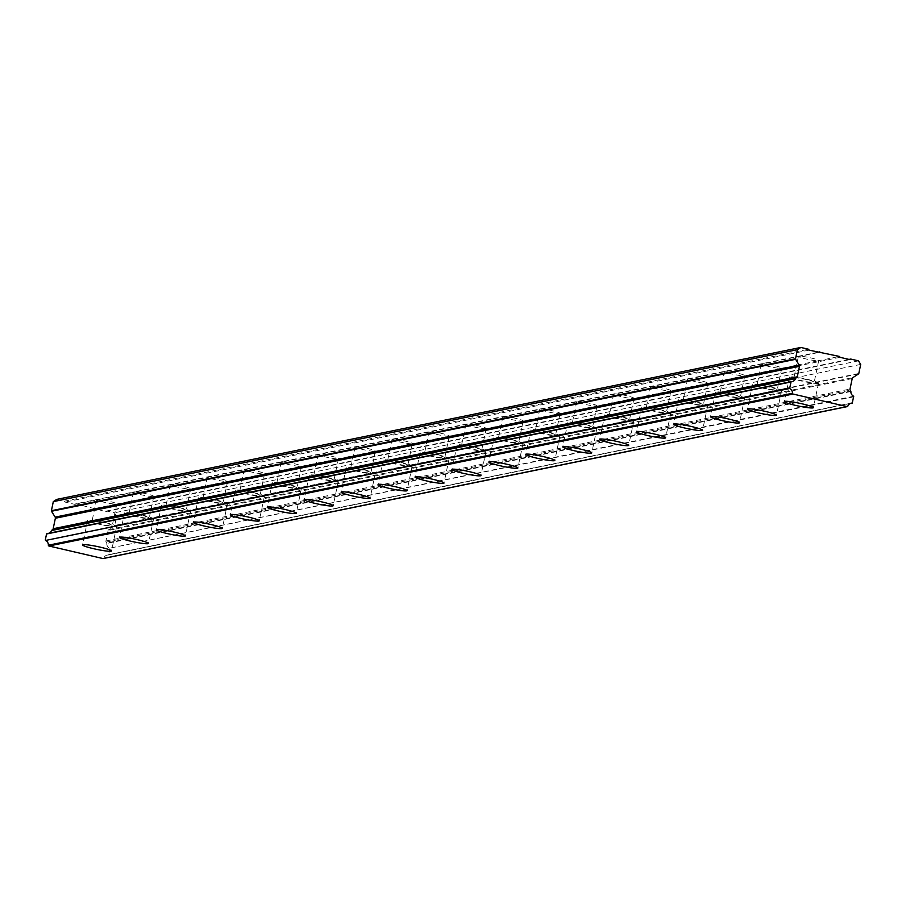 <?xml version="1.0" encoding="UTF-8"?>
<svg xmlns="http://www.w3.org/2000/svg" width="906" height="906" viewBox="0 0 906 906"><rect width="100%" height="100%" fill="white"/><g stroke="black" fill="none" stroke-linecap="round" stroke-linejoin="round"><path stroke-width="0.68" stroke-dasharray="4.53 3.4" d="M818.095 383.374A14.813 1.461 -168.2 0 0 818.526 383.136A14.813 1.461 -168.2 0 0 805.944 379.025A14.813 1.461 -168.2 0 0 789.964 376.839A14.813 1.461 -168.2 0 0 789.534 377.077A14.813 1.461 -168.2 0 0 802.104 381.188A14.813 1.461 -168.2 0 0 818.095 383.374M116.217 526.703A14.813 1.461 -168.2 0 0 116.648 526.465A14.813 1.461 -168.2 0 0 104.065 522.354A14.813 1.461 -168.2 0 0 88.086 520.169A14.813 1.461 -168.2 0 0 87.656 520.406A14.813 1.461 -168.2 0 0 100.226 524.517A14.813 1.461 -168.2 0 0 116.217 526.703M153.148 519.161A14.813 1.461 -168.2 0 0 153.578 518.923A14.813 1.461 -168.2 0 0 141.008 514.812A14.813 1.461 -168.2 0 0 125.017 512.615A14.813 1.461 -168.2 0 0 124.586 512.864A14.813 1.461 -168.2 0 0 137.168 516.975A14.813 1.461 -168.2 0 0 153.148 519.161M190.09 511.618A14.813 1.461 -168.2 0 0 190.52 511.38A14.813 1.461 -168.2 0 0 177.95 507.269A14.813 1.461 -168.2 0 0 161.959 505.072A14.813 1.461 -168.2 0 0 161.528 505.322A14.813 1.461 -168.2 0 0 174.111 509.421A14.813 1.461 -168.2 0 0 190.09 511.618M227.032 504.076A14.813 1.461 -168.2 0 0 227.463 503.827A14.813 1.461 -168.2 0 0 214.892 499.727A14.813 1.461 -168.2 0 0 198.901 497.53A14.813 1.461 -168.2 0 0 198.471 497.779A14.813 1.461 -168.2 0 0 211.053 501.879A14.813 1.461 -168.2 0 0 227.032 504.076M263.974 496.533A14.813 1.461 -168.2 0 0 264.405 496.284A14.813 1.461 -168.2 0 0 251.834 492.185A14.813 1.461 -168.2 0 0 235.843 489.987A14.813 1.461 -168.2 0 0 235.413 490.225A14.813 1.461 -168.2 0 0 247.995 494.336A14.813 1.461 -168.2 0 0 263.974 496.533M300.917 488.991A14.813 1.461 -168.2 0 0 301.347 488.742A14.813 1.461 -168.2 0 0 288.776 484.631A14.813 1.461 -168.2 0 0 272.785 482.445A14.813 1.461 -168.2 0 0 272.355 482.683A14.813 1.461 -168.2 0 0 284.926 486.794A14.813 1.461 -168.2 0 0 300.917 488.991M337.859 481.437A14.813 1.461 -168.2 0 0 338.289 481.199A14.813 1.461 -168.2 0 0 325.718 477.088A14.813 1.461 -168.2 0 0 309.727 474.903A14.813 1.461 -168.2 0 0 309.297 475.14A14.813 1.461 -168.2 0 0 321.868 479.251A14.813 1.461 -168.2 0 0 337.859 481.437M374.801 473.895A14.813 1.461 -168.2 0 0 375.231 473.657A14.813 1.461 -168.2 0 0 362.649 469.546A14.813 1.461 -168.2 0 0 346.67 467.36A14.813 1.461 -168.2 0 0 346.239 467.598A14.813 1.461 -168.2 0 0 358.81 471.709A14.813 1.461 -168.2 0 0 374.801 473.895M411.743 466.352A14.813 1.461 -168.2 0 0 412.173 466.114A14.813 1.461 -168.2 0 0 399.591 462.003A14.813 1.461 -168.2 0 0 383.612 459.818A14.813 1.461 -168.2 0 0 383.181 460.055A14.813 1.461 -168.2 0 0 395.752 464.166A14.813 1.461 -168.2 0 0 411.743 466.352M448.685 458.81A14.813 1.461 -168.2 0 0 449.116 458.572A14.813 1.461 -168.2 0 0 436.533 454.461A14.813 1.461 -168.2 0 0 420.554 452.275A14.813 1.461 -168.2 0 0 420.124 452.513A14.813 1.461 -168.2 0 0 432.694 456.624A14.813 1.461 -168.2 0 0 448.685 458.81M485.627 451.267A14.813 1.461 -168.2 0 0 486.058 451.029A14.813 1.461 -168.2 0 0 473.476 446.918A14.813 1.461 -168.2 0 0 457.496 444.733A14.813 1.461 -168.2 0 0 457.066 444.971A14.813 1.461 -168.2 0 0 469.636 449.082A14.813 1.461 -168.2 0 0 485.627 451.267M522.558 443.725A14.813 1.461 -168.2 0 0 522.989 443.487A14.813 1.461 -168.2 0 0 510.418 439.376A14.813 1.461 -168.2 0 0 494.427 437.179A14.813 1.461 -168.2 0 0 493.997 437.428A14.813 1.461 -168.2 0 0 506.579 441.539A14.813 1.461 -168.2 0 0 522.558 443.725M559.5 436.182A14.813 1.461 -168.2 0 0 559.931 435.933A14.813 1.461 -168.2 0 0 547.36 431.834A14.813 1.461 -168.2 0 0 531.369 429.637A14.813 1.461 -168.2 0 0 530.939 429.886A14.813 1.461 -168.2 0 0 543.521 433.985A14.813 1.461 -168.2 0 0 559.5 436.182M596.442 428.64A14.813 1.461 -168.2 0 0 596.873 428.391A14.813 1.461 -168.2 0 0 584.302 424.291A14.813 1.461 -168.2 0 0 568.311 422.094A14.813 1.461 -168.2 0 0 567.881 422.343A14.813 1.461 -168.2 0 0 580.463 426.443A14.813 1.461 -168.2 0 0 596.442 428.64M633.385 421.097A14.813 1.461 -168.2 0 0 633.815 420.848A14.813 1.461 -168.2 0 0 621.244 416.749A14.813 1.461 -168.2 0 0 605.253 414.552A14.813 1.461 -168.2 0 0 604.823 414.789A14.813 1.461 -168.2 0 0 617.405 418.9A14.813 1.461 -168.2 0 0 633.385 421.097M670.327 413.555A14.813 1.461 -168.2 0 0 670.757 413.306A14.813 1.461 -168.2 0 0 658.186 409.195A14.813 1.461 -168.2 0 0 642.195 407.009A14.813 1.461 -168.2 0 0 641.765 407.247A14.813 1.461 -168.2 0 0 654.336 411.358A14.813 1.461 -168.2 0 0 670.327 413.555M707.269 406.001A14.813 1.461 -168.2 0 0 707.699 405.763A14.813 1.461 -168.2 0 0 695.129 401.652A14.813 1.461 -168.2 0 0 679.138 399.467A14.813 1.461 -168.2 0 0 678.707 399.705A14.813 1.461 -168.2 0 0 691.278 403.816A14.813 1.461 -168.2 0 0 707.269 406.001M744.211 398.459A14.813 1.461 -168.2 0 0 744.641 398.221A14.813 1.461 -168.2 0 0 732.059 394.11A14.813 1.461 -168.2 0 0 716.08 391.924A14.813 1.461 -168.2 0 0 715.649 392.162A14.813 1.461 -168.2 0 0 728.22 396.273A14.813 1.461 -168.2 0 0 744.211 398.459M781.153 390.916A14.813 1.461 -168.2 0 0 781.584 390.679A14.813 1.461 -168.2 0 0 769.001 386.568A14.813 1.461 -168.2 0 0 753.022 384.382A14.813 1.461 -168.2 0 0 752.592 384.62A14.813 1.461 -168.2 0 0 765.162 388.731A14.813 1.461 -168.2 0 0 781.153 390.916M853.939 396.76L109.592 548.198L853.69 396.25M794.177 377.813A10.362 1.019 11.8 0 1 805.366 379.354A10.362 1.019 11.8 0 1 814.177 382.23A10.362 1.019 11.8 0 1 813.871 382.4A10.362 1.019 11.8 0 1 802.682 380.86A10.362 1.019 11.8 0 1 793.883 377.983A10.362 1.019 11.8 0 1 794.177 377.813M818.073 352.219L798.696 356.183A10.362 1.019 11.8 0 1 809.885 357.711A10.362 1.019 11.8 0 1 818.696 360.588A10.362 1.019 11.8 0 1 818.39 360.758L839.5 356.443M92.299 521.143A10.362 1.019 11.8 0 1 103.488 522.683A10.362 1.019 11.8 0 1 112.299 525.548A10.362 1.019 11.8 0 1 111.993 525.718A10.362 1.019 11.8 0 1 100.804 524.189A10.362 1.019 11.8 0 1 92.004 521.312A10.362 1.019 11.8 0 1 92.299 521.143M95.402 508.391L116.512 504.087A10.362 1.019 -168.2 0 0 116.817 503.917A10.362 1.019 -168.2 0 0 108.007 501.041A10.362 1.019 -168.2 0 0 96.817 499.512L75.708 503.815L105.798 511.573L106.659 511.007L114.394 512.807L116.602 516.352L114.711 525.423L858.809 373.476M129.241 513.6A10.362 1.019 11.8 0 1 140.43 515.129A10.362 1.019 11.8 0 1 149.23 518.005A10.362 1.019 11.8 0 1 148.935 518.175A10.362 1.019 11.8 0 1 137.746 516.647A10.362 1.019 11.8 0 1 128.935 513.77A10.362 1.019 11.8 0 1 129.241 513.6M153.454 496.545A10.362 1.019 -168.2 0 0 153.76 496.375A10.362 1.019 -168.2 0 0 144.949 493.498A10.362 1.019 -168.2 0 0 133.76 491.958L798.696 356.183A10.362 1.019 -168.2 0 0 798.401 356.352A10.362 1.019 -168.2 0 0 807.201 359.229A10.362 1.019 -168.2 0 0 818.39 360.758L781.448 368.3A10.362 1.019 -168.2 0 0 781.753 368.13A10.362 1.019 -168.2 0 0 772.954 365.254A10.362 1.019 -168.2 0 0 761.753 363.725A10.362 1.019 -168.2 0 0 761.459 363.895A10.362 1.019 -168.2 0 0 770.259 366.771A10.362 1.019 -168.2 0 0 781.448 368.3L744.505 375.843A10.362 1.019 -168.2 0 0 744.811 375.673A10.362 1.019 -168.2 0 0 736.012 372.796A10.362 1.019 -168.2 0 0 724.823 371.267A10.362 1.019 -168.2 0 0 724.517 371.437A10.362 1.019 -168.2 0 0 733.316 374.314A10.362 1.019 -168.2 0 0 744.505 375.843L707.563 383.385A10.362 1.019 -168.2 0 0 707.869 383.215A10.362 1.019 -168.2 0 0 699.07 380.339A10.362 1.019 -168.2 0 0 687.88 378.81A10.362 1.019 -168.2 0 0 687.575 378.98A10.362 1.019 -168.2 0 0 696.374 381.856A10.362 1.019 -168.2 0 0 707.563 383.385L670.633 390.928A10.362 1.019 -168.2 0 0 670.927 390.758A10.362 1.019 -168.2 0 0 662.127 387.881A10.362 1.019 -168.2 0 0 650.938 386.352A10.362 1.019 -168.2 0 0 650.633 386.522A10.362 1.019 -168.2 0 0 659.432 389.399A10.362 1.019 -168.2 0 0 670.633 390.928L633.69 398.47A10.362 1.019 -168.2 0 0 633.985 398.3A10.362 1.019 -168.2 0 0 625.185 395.424A10.362 1.019 -168.2 0 0 613.996 393.895A10.362 1.019 -168.2 0 0 613.69 394.065A10.362 1.019 -168.2 0 0 622.501 396.941A10.362 1.019 -168.2 0 0 633.69 398.47L596.748 406.013A10.362 1.019 -168.2 0 0 597.043 405.854A10.362 1.019 -168.2 0 0 588.243 402.977A10.362 1.019 -168.2 0 0 577.054 401.437A10.362 1.019 -168.2 0 0 576.748 401.607A10.362 1.019 -168.2 0 0 585.559 404.484A10.362 1.019 -168.2 0 0 596.748 406.013L559.806 413.566A10.362 1.019 -168.2 0 0 560.101 413.396A10.362 1.019 -168.2 0 0 551.301 410.52A10.362 1.019 -168.2 0 0 540.112 408.98A10.362 1.019 -168.2 0 0 539.806 409.15A10.362 1.019 -168.2 0 0 548.617 412.026A10.362 1.019 -168.2 0 0 559.806 413.566L522.864 421.109A10.362 1.019 -168.2 0 0 523.17 420.939A10.362 1.019 -168.2 0 0 514.359 418.062A10.362 1.019 -168.2 0 0 503.17 416.522A10.362 1.019 -168.2 0 0 502.875 416.692A10.362 1.019 -168.2 0 0 511.675 419.569A10.362 1.019 -168.2 0 0 522.864 421.109L485.922 428.651A10.362 1.019 -168.2 0 0 486.228 428.481A10.362 1.019 -168.2 0 0 477.417 425.605A10.362 1.019 -168.2 0 0 466.228 424.076A10.362 1.019 -168.2 0 0 465.933 424.235A10.362 1.019 -168.2 0 0 474.733 427.111A10.362 1.019 -168.2 0 0 485.922 428.651L448.98 436.194A10.362 1.019 -168.2 0 0 449.285 436.024A10.362 1.019 -168.2 0 0 440.475 433.147A10.362 1.019 -168.2 0 0 429.285 431.618A10.362 1.019 -168.2 0 0 428.991 431.788A10.362 1.019 -168.2 0 0 437.791 434.665A10.362 1.019 -168.2 0 0 448.98 436.194L412.037 443.736A10.362 1.019 -168.2 0 0 412.343 443.566A10.362 1.019 -168.2 0 0 403.544 440.69A10.362 1.019 -168.2 0 0 392.343 439.161A10.362 1.019 -168.2 0 0 392.049 439.331A10.362 1.019 -168.2 0 0 400.848 442.207A10.362 1.019 -168.2 0 0 412.037 443.736L375.095 451.279A10.362 1.019 -168.2 0 0 375.401 451.109A10.362 1.019 -168.2 0 0 366.602 448.232A10.362 1.019 -168.2 0 0 355.412 446.703A10.362 1.019 -168.2 0 0 355.107 446.873A10.362 1.019 -168.2 0 0 363.906 449.75A10.362 1.019 -168.2 0 0 375.095 451.279L338.165 458.821A10.362 1.019 -168.2 0 0 338.459 458.651A10.362 1.019 -168.2 0 0 329.659 455.775A10.362 1.019 -168.2 0 0 318.47 454.246A10.362 1.019 -168.2 0 0 318.165 454.416A10.362 1.019 -168.2 0 0 326.964 457.292A10.362 1.019 -168.2 0 0 338.165 458.821L301.222 466.364A10.362 1.019 -168.2 0 0 301.517 466.194A10.362 1.019 -168.2 0 0 292.717 463.317A10.362 1.019 -168.2 0 0 281.528 461.788A10.362 1.019 -168.2 0 0 281.222 461.958A10.362 1.019 -168.2 0 0 290.033 464.835A10.362 1.019 -168.2 0 0 301.222 466.364L264.28 473.906A10.362 1.019 -168.2 0 0 264.575 473.736A10.362 1.019 -168.2 0 0 255.775 470.86A10.362 1.019 -168.2 0 0 244.586 469.331A10.362 1.019 -168.2 0 0 244.28 469.501A10.362 1.019 -168.2 0 0 253.091 472.377A10.362 1.019 -168.2 0 0 264.28 473.906L227.338 481.46A10.362 1.019 -168.2 0 0 227.633 481.29A10.362 1.019 -168.2 0 0 218.833 478.413A10.362 1.019 -168.2 0 0 207.644 476.873A10.362 1.019 -168.2 0 0 207.338 477.043A10.362 1.019 -168.2 0 0 216.149 479.92A10.362 1.019 -168.2 0 0 227.338 481.46L190.396 489.002A10.362 1.019 -168.2 0 0 190.702 488.832A10.362 1.019 -168.2 0 0 181.891 485.956A10.362 1.019 -168.2 0 0 170.702 484.416A10.362 1.019 -168.2 0 0 170.407 484.585A10.362 1.019 -168.2 0 0 179.207 487.462A10.362 1.019 -168.2 0 0 190.396 489.002L116.512 504.087A10.362 1.019 11.8 0 1 105.323 502.547A10.362 1.019 11.8 0 1 96.523 499.67A10.362 1.019 11.8 0 1 96.817 499.512L133.76 491.958A10.362 1.019 -168.2 0 0 133.465 492.128A10.362 1.019 -168.2 0 0 142.265 495.004A10.362 1.019 -168.2 0 0 153.454 496.545M166.183 506.058A10.362 1.019 11.8 0 1 177.372 507.587A10.362 1.019 11.8 0 1 186.172 510.463A10.362 1.019 11.8 0 1 185.877 510.633A10.362 1.019 11.8 0 1 174.688 509.104A10.362 1.019 11.8 0 1 165.877 506.228A10.362 1.019 11.8 0 1 166.183 506.058M203.125 498.515A10.362 1.019 11.8 0 1 214.314 500.044A10.362 1.019 11.8 0 1 223.114 502.921A10.362 1.019 11.8 0 1 222.819 503.09A10.362 1.019 11.8 0 1 211.63 501.562A10.362 1.019 11.8 0 1 202.819 498.685A10.362 1.019 11.8 0 1 203.125 498.515M240.067 490.973A10.362 1.019 11.8 0 1 251.256 492.502A10.362 1.019 11.8 0 1 260.056 495.378A10.362 1.019 11.8 0 1 259.762 495.548A10.362 1.019 11.8 0 1 248.561 494.019A10.362 1.019 11.8 0 1 239.762 491.143A10.362 1.019 11.8 0 1 240.067 490.973M277.01 483.43A10.362 1.019 11.8 0 1 288.199 484.959A10.362 1.019 11.8 0 1 296.998 487.836A10.362 1.019 11.8 0 1 296.692 488.006A10.362 1.019 11.8 0 1 285.503 486.477A10.362 1.019 11.8 0 1 276.704 483.6A10.362 1.019 11.8 0 1 277.01 483.43M313.952 475.888A10.362 1.019 11.8 0 1 325.141 477.417A10.362 1.019 11.8 0 1 333.94 480.293A10.362 1.019 11.8 0 1 333.635 480.463A10.362 1.019 11.8 0 1 322.445 478.923A10.362 1.019 11.8 0 1 313.646 476.058A10.362 1.019 11.8 0 1 313.952 475.888M350.882 468.334A10.362 1.019 11.8 0 1 362.083 469.874A10.362 1.019 11.8 0 1 370.882 472.751A10.362 1.019 11.8 0 1 370.577 472.921A10.362 1.019 11.8 0 1 359.388 471.38A10.362 1.019 11.8 0 1 350.588 468.504A10.362 1.019 11.8 0 1 350.882 468.334M387.825 460.792A10.362 1.019 11.8 0 1 399.014 462.332A10.362 1.019 11.8 0 1 407.825 465.208A10.362 1.019 11.8 0 1 407.519 465.378A10.362 1.019 11.8 0 1 396.33 463.838A10.362 1.019 11.8 0 1 387.53 460.961A10.362 1.019 11.8 0 1 387.825 460.792M424.767 453.249A10.362 1.019 11.8 0 1 435.956 454.789A10.362 1.019 11.8 0 1 444.767 457.666A10.362 1.019 11.8 0 1 444.461 457.836A10.362 1.019 11.8 0 1 433.272 456.296A10.362 1.019 11.8 0 1 424.472 453.419A10.362 1.019 11.8 0 1 424.767 453.249M461.709 445.707A10.362 1.019 11.8 0 1 472.898 447.247A10.362 1.019 11.8 0 1 481.709 450.112A10.362 1.019 11.8 0 1 481.403 450.282A10.362 1.019 11.8 0 1 470.214 448.753A10.362 1.019 11.8 0 1 461.414 445.877A10.362 1.019 11.8 0 1 461.709 445.707M498.651 438.164A10.362 1.019 11.8 0 1 509.84 439.693A10.362 1.019 11.8 0 1 518.64 442.57A10.362 1.019 11.8 0 1 518.345 442.74A10.362 1.019 11.8 0 1 507.156 441.211A10.362 1.019 11.8 0 1 498.345 438.334A10.362 1.019 11.8 0 1 498.651 438.164M535.593 430.622A10.362 1.019 11.8 0 1 546.782 432.151A10.362 1.019 11.8 0 1 555.582 435.027A10.362 1.019 11.8 0 1 555.287 435.197A10.362 1.019 11.8 0 1 544.098 433.668A10.362 1.019 11.8 0 1 535.287 430.792A10.362 1.019 11.8 0 1 535.593 430.622M572.535 423.079A10.362 1.019 11.8 0 1 583.724 424.608A10.362 1.019 11.8 0 1 592.524 427.485A10.362 1.019 11.8 0 1 592.23 427.655A10.362 1.019 11.8 0 1 581.04 426.126A10.362 1.019 11.8 0 1 572.23 423.249A10.362 1.019 11.8 0 1 572.535 423.079M609.478 415.537A10.362 1.019 11.8 0 1 620.667 417.066A10.362 1.019 11.8 0 1 629.466 419.942A10.362 1.019 11.8 0 1 629.172 420.112A10.362 1.019 11.8 0 1 617.971 418.583A10.362 1.019 11.8 0 1 609.172 415.707A10.362 1.019 11.8 0 1 609.478 415.537M646.42 407.994A10.362 1.019 11.8 0 1 657.609 409.523A10.362 1.019 11.8 0 1 666.408 412.4A10.362 1.019 11.8 0 1 666.103 412.57A10.362 1.019 11.8 0 1 654.913 411.041A10.362 1.019 11.8 0 1 646.114 408.164A10.362 1.019 11.8 0 1 646.42 407.994M683.362 400.452A10.362 1.019 11.8 0 1 694.551 401.981A10.362 1.019 11.8 0 1 703.35 404.857A10.362 1.019 11.8 0 1 703.045 405.027A10.362 1.019 11.8 0 1 691.856 403.487A10.362 1.019 11.8 0 1 683.056 400.622A10.362 1.019 11.8 0 1 683.362 400.452M720.293 392.898A10.362 1.019 11.8 0 1 731.493 394.438A10.362 1.019 11.8 0 1 740.293 397.315A10.362 1.019 11.8 0 1 739.987 397.485A10.362 1.019 11.8 0 1 728.798 395.945A10.362 1.019 11.8 0 1 719.998 393.068A10.362 1.019 11.8 0 1 720.293 392.898M757.235 385.356A10.362 1.019 11.8 0 1 768.424 386.896A10.362 1.019 11.8 0 1 777.235 389.773A10.362 1.019 11.8 0 1 776.929 389.942A10.362 1.019 11.8 0 1 765.74 388.402A10.362 1.019 11.8 0 1 756.94 385.526A10.362 1.019 11.8 0 1 757.235 385.356M46.976 533.645A4.847 4.7 78.5 0 0 49.003 533.215M56.727 499.399L64.462 501.199L65.017 502.083L74.858 504.37L75.708 503.815M858.492 373.94L114.394 525.888A0.747 0.725 78.5 0 0 114.711 525.423M114.394 525.888L108.743 529.58A1.484 1.45 78.5 0 0 108.12 530.508L105.923 540.995A1.45 1.404 78.5 0 0 106.127 542.116L106.67 543L850.768 391.052M850.881 391.505L106.783 543.453A0.747 0.725 78.5 0 0 106.67 543M106.783 543.453A4.847 4.7 78.5 0 0 109.592 548.198M109.841 548.708L108.595 554.676L852.693 402.728M850.292 403.476L108.595 554.676M108.165 555.027A4.836 4.7 78.5 0 0 103.726 558.096A0.736 0.713 -101.5 0 1 103.477 558.424M105.923 540.995L850.021 389.048M860.7 364.405L116.602 516.352M858.492 360.86L114.394 512.807M849.024 359.422L106.659 511.007M105.798 511.573L849.896 359.625M840.055 357.326L95.957 509.285M74.858 504.37L818.956 352.423M809.115 350.135L65.017 502.083M64.462 501.199L808.56 349.252M106.127 542.116L850.213 390.169M103.726 558.096L847.823 406.137M852.206 378.561L108.12 530.508M108.743 529.58L852.84 377.632M818.526 383.136L813.395 407.655M116.648 526.465L111.517 550.984M153.578 518.923L148.459 543.441M190.52 511.38L185.402 535.899M227.463 503.827L222.344 528.357M264.405 496.284L259.286 520.814M301.347 488.742L296.228 513.272M338.289 481.199L333.17 505.718M375.231 473.657L370.101 498.175M412.173 466.114L407.043 490.633M449.116 458.572L443.985 483.091M486.058 451.029L480.927 475.548M522.989 443.487L517.87 468.006M559.931 435.933L554.812 460.463M596.873 428.391L591.754 452.921M633.815 420.848L628.696 445.378M670.757 413.306L665.638 437.836M707.699 405.763L702.58 430.282M744.641 398.221L739.511 422.74M781.584 390.679L776.453 415.197M818.696 360.588L814.177 382.23M116.817 503.917L112.299 525.548M153.76 496.375L149.23 518.005M190.702 488.832L186.172 510.463M227.633 481.29L223.114 502.921M264.575 473.736L260.056 495.378M301.517 466.194L296.998 487.836M338.459 458.651L333.94 480.293M375.401 451.109L370.882 472.751M412.343 443.566L407.825 465.208M449.285 436.024L444.767 457.666M486.228 428.481L481.709 450.112M523.17 420.939L518.64 442.57M560.101 413.396L555.582 435.027M597.043 405.854L592.524 427.485M633.985 398.3L629.466 419.942M670.927 390.758L666.408 412.4M707.869 383.215L703.35 404.857M744.811 375.673L740.293 397.315M781.753 368.13L777.235 389.773M789.534 377.077L784.403 401.596M87.656 520.406L82.525 544.925M124.586 512.864L119.467 537.383M161.528 505.322L156.41 529.84M198.471 497.779L193.352 522.298M235.413 490.225L230.294 514.755M272.355 482.683L267.236 507.213M309.297 475.14L304.178 499.67M346.239 467.598L341.109 492.128M383.181 460.055L378.051 484.574M420.124 452.513L414.993 477.032M457.066 444.971L451.935 469.489M493.997 437.428L488.878 461.947M530.939 429.886L525.82 454.404M567.881 422.343L562.762 446.862M604.823 414.789L599.704 439.319M641.765 407.247L636.646 431.777M678.707 399.705L673.588 424.235M715.649 392.162L710.519 416.692M752.592 384.62L747.461 409.138M851.255 403.17L107.157 555.118M792.082 381.607L47.984 533.555M850.247 403.498L108.267 555.016M798.401 356.352L793.883 377.983M96.523 499.67L92.004 521.312M133.465 492.128L128.935 513.77M170.407 484.585L165.877 506.228M207.338 477.043L202.819 498.685M244.28 469.501L239.762 491.143M281.222 461.958L276.704 483.6M318.165 454.416L313.646 476.058M355.107 446.873L350.588 468.504M392.049 439.331L387.53 460.961M428.991 431.788L424.472 453.419M465.933 424.235L461.414 445.877M502.875 416.692L498.345 438.334M539.806 409.15L535.287 430.792M576.748 401.607L572.23 423.249M613.69 394.065L609.172 415.707M650.633 386.522L646.114 408.164M687.575 378.98L683.056 400.622M724.517 371.437L719.998 393.068M761.459 363.895L756.94 385.526"/><path stroke-width="1.36" d="M812.965 407.904A14.813 1.461 -168.2 0 0 813.395 407.655A14.813 1.461 -168.2 0 0 800.825 403.544A14.813 1.461 -168.2 0 0 784.834 401.358A14.813 1.461 -168.2 0 0 784.403 401.596A14.813 1.461 -168.2 0 0 796.986 405.707A14.813 1.461 -168.2 0 0 812.965 407.904M111.087 551.222A14.813 1.461 -168.2 0 0 111.517 550.984A14.813 1.461 -168.2 0 0 98.947 546.873A14.813 1.461 -168.2 0 0 82.956 544.687A14.813 1.461 -168.2 0 0 82.525 544.925A14.813 1.461 -168.2 0 0 95.107 549.036A14.813 1.461 -168.2 0 0 111.087 551.222M148.029 543.679A14.813 1.461 -168.2 0 0 148.459 543.441A14.813 1.461 -168.2 0 0 135.889 539.33A14.813 1.461 -168.2 0 0 119.898 537.145A14.813 1.461 -168.2 0 0 119.467 537.383A14.813 1.461 -168.2 0 0 132.049 541.494A14.813 1.461 -168.2 0 0 148.029 543.679M184.971 536.137A14.813 1.461 -168.2 0 0 185.402 535.899A14.813 1.461 -168.2 0 0 172.831 531.788A14.813 1.461 -168.2 0 0 156.84 529.602A14.813 1.461 -168.2 0 0 156.41 529.84A14.813 1.461 -168.2 0 0 168.98 533.951A14.813 1.461 -168.2 0 0 184.971 536.137M221.913 528.594A14.813 1.461 -168.2 0 0 222.344 528.357A14.813 1.461 -168.2 0 0 209.762 524.246A14.813 1.461 -168.2 0 0 193.782 522.06A14.813 1.461 -168.2 0 0 193.352 522.298A14.813 1.461 -168.2 0 0 205.922 526.409A14.813 1.461 -168.2 0 0 221.913 528.594M258.856 521.052A14.813 1.461 -168.2 0 0 259.286 520.814A14.813 1.461 -168.2 0 0 246.704 516.703A14.813 1.461 -168.2 0 0 230.724 514.517A14.813 1.461 -168.2 0 0 230.294 514.755A14.813 1.461 -168.2 0 0 242.865 518.866A14.813 1.461 -168.2 0 0 258.856 521.052M295.798 513.509A14.813 1.461 -168.2 0 0 296.228 513.272A14.813 1.461 -168.2 0 0 283.646 509.161A14.813 1.461 -168.2 0 0 267.666 506.964A14.813 1.461 -168.2 0 0 267.236 507.213A14.813 1.461 -168.2 0 0 279.807 511.324A14.813 1.461 -168.2 0 0 295.798 513.509M332.74 505.967A14.813 1.461 -168.2 0 0 333.17 505.718A14.813 1.461 -168.2 0 0 320.588 501.618A14.813 1.461 -168.2 0 0 304.609 499.421A14.813 1.461 -168.2 0 0 304.178 499.67A14.813 1.461 -168.2 0 0 316.749 503.77A14.813 1.461 -168.2 0 0 332.74 505.967M369.671 498.425A14.813 1.461 -168.2 0 0 370.101 498.175A14.813 1.461 -168.2 0 0 357.53 494.076A14.813 1.461 -168.2 0 0 341.539 491.879A14.813 1.461 -168.2 0 0 341.109 492.128A14.813 1.461 -168.2 0 0 353.691 496.228A14.813 1.461 -168.2 0 0 369.671 498.425M406.613 490.882A14.813 1.461 -168.2 0 0 407.043 490.633A14.813 1.461 -168.2 0 0 394.472 486.533A14.813 1.461 -168.2 0 0 378.481 484.336A14.813 1.461 -168.2 0 0 378.051 484.574A14.813 1.461 -168.2 0 0 390.633 488.685A14.813 1.461 -168.2 0 0 406.613 490.882M443.555 483.34A14.813 1.461 -168.2 0 0 443.985 483.091A14.813 1.461 -168.2 0 0 431.415 478.98A14.813 1.461 -168.2 0 0 415.424 476.794A14.813 1.461 -168.2 0 0 414.993 477.032A14.813 1.461 -168.2 0 0 427.575 481.143A14.813 1.461 -168.2 0 0 443.555 483.34M480.497 475.786A14.813 1.461 -168.2 0 0 480.927 475.548A14.813 1.461 -168.2 0 0 468.357 471.437A14.813 1.461 -168.2 0 0 452.366 469.251A14.813 1.461 -168.2 0 0 451.935 469.489A14.813 1.461 -168.2 0 0 464.518 473.6A14.813 1.461 -168.2 0 0 480.497 475.786M517.439 468.243A14.813 1.461 -168.2 0 0 517.87 468.006A14.813 1.461 -168.2 0 0 505.299 463.895A14.813 1.461 -168.2 0 0 489.308 461.709A14.813 1.461 -168.2 0 0 488.878 461.947A14.813 1.461 -168.2 0 0 501.448 466.058A14.813 1.461 -168.2 0 0 517.439 468.243M554.381 460.701A14.813 1.461 -168.2 0 0 554.812 460.463A14.813 1.461 -168.2 0 0 542.241 456.352A14.813 1.461 -168.2 0 0 526.25 454.166A14.813 1.461 -168.2 0 0 525.82 454.404A14.813 1.461 -168.2 0 0 538.39 458.515A14.813 1.461 -168.2 0 0 554.381 460.701M591.324 453.159A14.813 1.461 -168.2 0 0 591.754 452.921A14.813 1.461 -168.2 0 0 579.172 448.81A14.813 1.461 -168.2 0 0 563.192 446.624A14.813 1.461 -168.2 0 0 562.762 446.862A14.813 1.461 -168.2 0 0 575.333 450.973A14.813 1.461 -168.2 0 0 591.324 453.159M628.266 445.616A14.813 1.461 -168.2 0 0 628.696 445.378A14.813 1.461 -168.2 0 0 616.114 441.267A14.813 1.461 -168.2 0 0 600.134 439.082A14.813 1.461 -168.2 0 0 599.704 439.319A14.813 1.461 -168.2 0 0 612.275 443.43A14.813 1.461 -168.2 0 0 628.266 445.616M665.208 438.074A14.813 1.461 -168.2 0 0 665.638 437.836A14.813 1.461 -168.2 0 0 653.056 433.725A14.813 1.461 -168.2 0 0 637.077 431.528A14.813 1.461 -168.2 0 0 636.646 431.777A14.813 1.461 -168.2 0 0 649.217 435.888A14.813 1.461 -168.2 0 0 665.208 438.074M702.15 430.531A14.813 1.461 -168.2 0 0 702.58 430.282A14.813 1.461 -168.2 0 0 689.998 426.182A14.813 1.461 -168.2 0 0 674.019 423.985A14.813 1.461 -168.2 0 0 673.588 424.235A14.813 1.461 -168.2 0 0 686.159 428.334A14.813 1.461 -168.2 0 0 702.15 430.531M739.081 422.989A14.813 1.461 -168.2 0 0 739.511 422.74A14.813 1.461 -168.2 0 0 726.94 418.64A14.813 1.461 -168.2 0 0 710.95 416.443A14.813 1.461 -168.2 0 0 710.519 416.692A14.813 1.461 -168.2 0 0 723.101 420.792A14.813 1.461 -168.2 0 0 739.081 422.989M776.023 415.446A14.813 1.461 -168.2 0 0 776.453 415.197A14.813 1.461 -168.2 0 0 763.883 411.086A14.813 1.461 -168.2 0 0 747.892 408.9A14.813 1.461 -168.2 0 0 747.461 409.138A14.813 1.461 -168.2 0 0 760.043 413.249A14.813 1.461 -168.2 0 0 776.023 415.446M796.646 377.711L51.699 530.214L796.646 377.711A1.45 1.404 -101.5 0 0 797.269 376.805A1.45 1.404 -101.5 0 1 797.269 376.805L799.466 366.296A1.484 1.45 -101.5 0 0 799.262 365.175L795.604 359.32A0.747 0.725 -101.5 0 1 795.513 358.765L797.405 349.682L800.825 347.451L808.56 349.252L809.115 350.135L839.5 356.443L840.055 357.326L849.896 359.625L850.757 359.059L858.492 360.86L860.7 364.405L858.809 373.476A0.747 0.725 -101.5 0 1 858.492 373.94L852.84 377.632A1.484 1.45 -101.5 0 0 852.206 378.561L850.021 389.048A1.45 1.404 -101.5 0 0 850.213 390.169L850.768 391.052A0.747 0.725 -101.5 0 1 850.881 391.505A4.847 4.7 78.5 0 0 853.69 396.25L852.263 403.068A4.836 4.7 78.5 0 0 847.823 406.137A0.736 0.713 -101.5 0 1 847.008 406.59L102.91 558.549L48.924 545.99L793.022 394.042L847.008 406.59M52.548 529.659A1.45 1.404 78.5 0 0 53.171 528.742L55.368 518.243A1.484 1.45 78.5 0 0 55.164 517.122L51.506 511.267L795.604 359.32M793.022 394.042A0.736 0.713 -101.5 0 1 792.456 393.272A4.836 4.7 78.5 0 0 789.647 388.515L791.074 381.698A4.847 4.7 78.5 0 0 795.513 378.629A0.747 0.725 -101.5 0 1 795.796 378.266M792.456 393.272L48.358 545.219A0.736 0.713 78.5 0 0 48.924 545.99M48.358 545.219A4.836 4.7 78.5 0 0 45.549 540.463L789.647 388.515M789.398 388.017L45.549 540.463M45.3 539.965L46.546 533.985L790.644 382.038M790.87 381.732L46.546 533.985M49.003 533.215A4.847 4.7 78.5 0 0 51.416 530.576L795.513 378.629M795.513 358.765L51.416 510.712A0.747 0.725 78.5 0 0 51.506 511.267M51.416 510.712L53.307 501.63L56.727 499.399L800.825 347.451M103.477 558.424A0.736 0.713 -101.5 0 1 102.91 558.549M850.757 359.059L849.024 359.422M819.805 351.868L818.073 352.219M797.405 349.682L53.307 501.63M797.269 376.783L53.171 528.742M852.263 403.068L850.292 403.476M799.262 365.175L55.164 517.122M55.368 518.243L799.466 366.296M847.303 406.601L103.205 558.549M790.972 381.698L46.874 533.657M852.365 403.068L850.247 403.498"/></g></svg>

